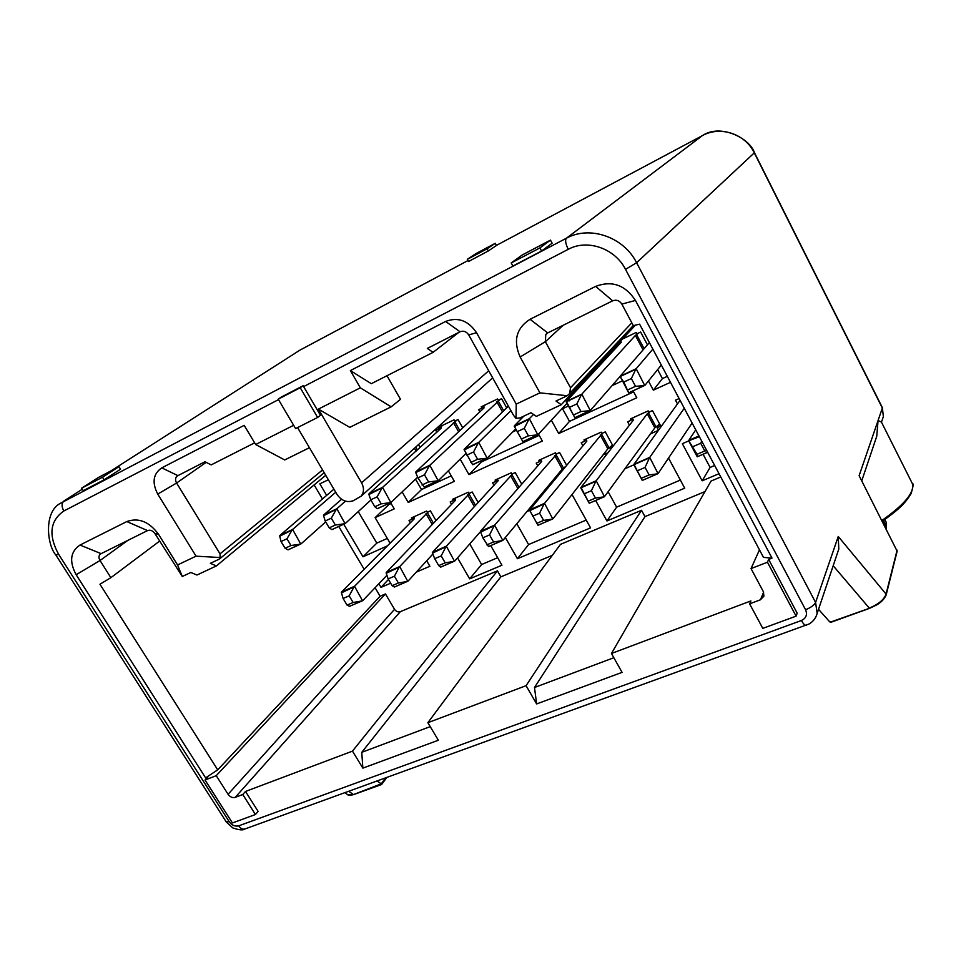 <?xml version="1.0" encoding="UTF-8"?>
<svg xmlns="http://www.w3.org/2000/svg" width="961" height="961" viewBox="0 0 961 961"><rect width="100%" height="100%" fill="white"/><g stroke="black" fill="none" stroke-linecap="round" stroke-linejoin="round"><path stroke-width="1.44" d="M386.995 375.727L400.497 399.308L391.151 406.851L349.744 427.357L318.403 409.11L361.576 482.83C364.243 487.9 364.087 492.344 361.132 496.2L353.216 500.741C346.897 502.867 341.503 500.765 337.023 494.447L297.562 427.585M881.417 422.071L878.066 420.51L876.744 436.258L875.459 440.054M458.841 332.362L433.075 352.351L371.306 383.679L350.381 370.586L360.339 387.824L318.403 409.11M391.151 406.851L360.339 387.824M293.646 425.291L255.65 444.523L284.708 459.947L309.43 447.706M254.641 442.841L211.192 464.884L204.933 461.748L176.992 476.115C175.238 477.941 175.106 480.248 176.596 483.023L220.033 553.848L322.56 469.941M496.429 245.391L702.323 135.657C720.197 125.579 745.243 133.783 754.325 152.907L882.342 408.053L859.122 475.683L897.154 551.23M550.473 240.13L552.131 243.193L541.572 251.037L512.898 266.029L511.216 262.942L522.267 254.941L550.473 240.13L539.89 247.914L541.572 251.037M120.545 469.208L104.1 479.791L83.295 490.675L81.697 488.128L98.382 477.485L118.972 466.674L120.545 469.208M496.465 245.463L488.284 250.977L468.524 261.512L467.322 259.338L475.743 253.728L495.287 243.301L496.465 245.463M631.809 322.824L570.522 387.751L569.597 393.59L567.242 395.74L539.926 392.857L516.225 404.113L516.033 418.431L513.594 415.452L468.74 334.933C466.409 331.509 463.502 330.452 460.019 331.761L427.333 348.423L433.075 352.351M516.225 404.113L476.524 332.698C468.223 320.506 457.929 316.758 445.628 321.454L350.381 370.586M255.65 444.523L244.19 425.351L161.772 467.863C153.147 473.809 151.802 482.542 157.748 494.098L196.056 556.167L220.081 557.536L219.084 559.218L210.339 563.326L216.393 565.933L325.731 475.299M216.393 565.933L196.957 575.026L190.867 572.468L182.302 576.492L154.913 533.547C152.751 530.616 150.3 529.631 147.55 530.592L100.22 554.101C98.647 555.782 98.575 557.921 100.028 560.515L110.875 577.681L159.61 541.115M110.875 577.681L99.956 584.24L217.715 769.845L380.112 596.228L375.078 587.724M364.147 569.284L338.765 526.484M322.464 498.975L314.127 484.921M217.715 769.845L205.606 777.869L207.864 776.993L205.041 780.008L216.249 775.671L385.445 593.934L380.112 596.228M216.249 775.671L228.081 794.303C230.123 797.017 232.502 798.05 235.217 797.378L242.785 794.531L245.499 791.456L352.471 751.13L497.45 570.858L400.389 611.664C398.082 612.337 396.136 611.556 394.551 609.322L385.445 593.934M352.471 751.13L362.862 768.127L361.768 752.319L500.873 576.852L497.45 570.858M552.299 555.362L500.873 576.852M361.768 752.319L430.228 726.624M362.862 768.127L438.348 740.234L427.873 722.696L560.479 544.358L641.528 510.291L526.075 685.686L536.634 703.933L534.496 687.499L644.987 516.634L641.528 510.291M427.873 722.696L526.075 685.686M705.002 491.564L644.987 516.634M534.496 687.499L613.839 657.72M536.634 703.933L622.079 672.364L611.46 653.492L711.068 481.053L720.774 476.98M611.46 653.492L750.877 600.937L749.628 603.856L760.439 599.784L763.911 596.168L763.394 591.748L751.034 568.576L759.478 549.836M751.034 568.576L767.443 562.221L768.656 559.422L772.007 558.125L763.49 557.404L639.606 324.169L633.311 325.635L621.851 304.096C619.497 300.529 616.421 299.436 612.65 300.829L547.71 332.914L545.776 334.464L545.355 341.684L520.153 356.987L539.926 392.857M567.242 395.74L556.011 401.013L561.224 404.749L635.389 325.154M561.224 404.749L536.346 416.377L531.049 412.725L520.093 417.867L516.033 418.431M460.163 459.13L468.98 474.626L481.293 462.013L480.74 461.04M516.441 430.204L512.645 431.982M466.025 453.7L465.376 454M468.98 474.626L542.352 441.027L538.508 434.108M539.193 435.345L481.293 462.013M505.342 537.499L517.414 558.713L528.586 544.551L516.802 523.721M529.643 510.339L526.976 511.492M517.414 558.713L590.547 527.877L572.023 494.495M586.21 520.069L528.586 544.551M647.45 344.843L640.639 332.038L636.999 333.779L636.278 332.422L622.416 339.065M616.289 345.648L616.95 346.885M598.955 366.285L598.259 365M506.687 407.824L501.582 398.671L498.266 400.256L497.558 398.971L481.197 406.815L481.917 408.101L485.485 404.749M481.917 408.101L478.65 409.662L479.863 411.825M462.734 427.873L458.025 419.549L454.805 421.086L454.085 419.825L438.216 427.429L438.937 428.69L442.709 425.279M438.937 428.69L435.765 430.216L436.907 432.222M420.125 447.43L418.491 444.583M679.127 398.563L675.499 400.196L677.481 403.908M659.714 424.113L657.156 427.633L660.748 426.035L652.471 410.599L648.879 412.209L648.17 410.888L630.464 418.9L631.173 420.209L633.155 417.675M631.173 420.209L627.629 421.807L629.443 425.158M613.094 446.168L605.31 431.885L601.826 433.459L601.118 432.162L583.952 439.922L584.66 441.207L586.823 438.624M612.637 445.339L610.091 448.595L611.797 447.838M584.66 441.207L581.225 442.757L582.907 445.808M566.678 465.364L559.578 452.535L556.215 454.06L555.506 452.787L538.857 460.307L539.553 461.58L541.884 458.938M539.553 461.58L536.226 463.082L537.8 465.881M521.751 484.176L515.228 472.56L511.961 474.037L511.252 472.788L495.095 480.092L495.804 481.341L498.279 478.65M495.804 481.341L492.573 482.794L494.038 485.389M478.23 502.591L472.187 491.996L469.016 493.437L468.307 492.2L452.631 499.288L453.328 500.513L455.946 497.786M453.328 500.513L450.192 501.93L451.574 504.345M436.018 520.586L430.396 510.868L427.321 512.261L426.612 511.048L411.38 517.943L412.089 519.144L414.84 516.381M412.089 519.144L409.038 520.514L410.347 522.772M387.307 538.424L376.82 543.121L363.006 556.779L387.355 545.908M376.82 543.121L358.261 511.6M328.35 479.755L319.833 483.839L326.656 495.371M343.726 524.201L363.006 556.779M391.127 503.54L388.881 504.573L375.114 517.631L394.238 508.874L390.586 502.603M390.094 543.169L375.114 517.631M451.238 475.851L421.519 489.545L408.245 502.459L454.373 481.329L448.343 470.782M421.519 489.545L415.536 479.191M402.118 491.912L408.245 502.459M648.447 380.988L653.348 390.166L662.429 378.586L657.636 369.589M667.318 376.34L662.429 378.586M653.348 390.166L670.49 382.31M416.281 572.131L429.879 566.257L426.684 560.78M388.472 579.471L381 587.375L390.671 583.195M378.862 583.759L381 587.375M497.654 557.704L481.617 564.515L469.665 578.846L501.954 565.236L490.735 545.596M481.617 564.515L469.773 543.89M457.544 557.848L469.665 578.846M688.725 440.907L682.346 443.694L702.179 480.812L719.032 473.701M714.672 465.496L710.095 467.442L702.179 480.812M710.095 467.442L703.092 454.265M680.364 480.068L616.614 507.156L606.956 520.958L684.712 488.176L668.568 458.121M595.652 500.477L606.956 520.958M616.614 507.156L608.169 491.792M633.816 464.872L625.022 468.704M633.623 391.86L569.501 421.386L558.701 433.531L636.795 397.758L633.071 390.827M551.35 420.209L558.701 433.531M569.501 421.386L562.545 408.725M622.235 380.916L612.049 385.661M568.407 405.998L561.512 409.206M220.081 557.536L220.033 553.848M767.443 562.221L796.092 616.157L797.174 613.178L768.656 559.422M796.092 616.157L762.794 628.374L749.628 603.856M242.785 794.531L255.434 814.52L258.101 811.384L245.499 791.456M255.434 814.52L232.418 822.952L205.041 780.008M196.056 556.167L177.557 564.948L182.302 576.492M303.147 385.733L300.228 387.739L317.647 417.446L295.592 428.582L278.222 399.163L281.201 397.133L303.147 385.733L303.628 386.598L568.251 249.319C565.548 243.794 564.936 240.094 566.413 238.22L702.467 135.573M317.647 417.446L320.469 415.344L303.628 386.598M377.156 780.993L381.241 783.84L385.661 777.905M831.926 621.827L829.691 621.815L818.532 609.31M344.831 792.717L347.786 794.723L353.288 794.435L348.711 791.311M539.89 247.914L511.216 262.942M118.972 466.674L102.491 477.221L104.1 479.791M102.491 477.221L81.697 488.128M495.287 243.301L487.083 248.791L488.284 250.977M487.083 248.791L467.322 259.338M837.812 551.974L838.797 549.055L838.244 536.478L886.054 594.078L897.118 550.136M833.187 565.753L869.273 608.097C878.534 604.253 884.132 599.58 886.054 594.078L886.138 595.039M278.222 399.163L300.228 387.739M354.056 794.351L381.241 783.84M570.522 387.751L545.355 341.684L563.158 325.274M772.007 558.125L635.449 300.433C625.227 284.949 611.965 280.264 595.652 286.378L530.052 319.28C516.297 328.218 513.006 340.783 520.153 356.987M657.156 427.633L658.525 430.192M658.429 430.336L650.441 433.891M610.091 448.595L610.547 449.436M607.965 452.751L603.003 454.961M559.146 474.446L557.032 475.383M205.606 777.869L76.159 574.726C69.06 561.5 70.345 551.614 80.003 545.043L126.816 521.559C138.612 517.378 149.183 521.631 158.541 534.316L177.557 564.948M414.119 517.09L414.083 519L341.672 591.916L354.537 586.294L428.402 511.769M386.911 575.315L362.958 600.445L349.72 606.247M349.48 606.259L347.065 605.106L343.089 598.475L341.347 592.384L354.537 586.294L362.537 600.733M341.443 592.841L354.213 586.775M353.72 587.495L349.155 595.844L353.131 602.499L361.756 600.973M343.089 598.475L349.155 595.844M353.131 602.499L347.065 605.106M333.911 489.161L280.011 535.349L292.612 529.451L335.725 492.236M325.695 521.907L301.189 543.746L288.156 549.824M287.892 549.776L285.081 548.263L281.032 541.548L279.651 535.794L292.612 529.451L300.733 544.022L288.324 549.74M279.723 536.214L292.264 529.895M291.736 530.604L286.967 538.797L291.015 545.512L299.928 544.226M281.032 541.548L286.967 538.797M291.015 545.512L285.081 548.263M455.178 498.591L455.382 500.369L386.406 572.384L399.692 566.582L470.013 492.981M435.813 550.809L434.504 552.239M432.858 554.041L408.161 580.997L394.515 586.979M394.298 586.979L392.136 585.681L388.148 578.918L386.094 572.852L399.704 566.582L407.752 581.297M386.226 573.309L399.392 567.05M398.899 567.783L394.406 576.204L398.395 582.991L406.971 581.525M388.148 578.918L394.406 576.204M398.395 582.991L392.136 585.681M341.539 499.276L323.833 514.856L336.843 508.765L345.431 501.149M370.886 500.008L345.467 523.337L332.194 529.523M336.843 508.765L345.023 523.601L331.989 529.607M331.797 529.535L329.227 527.853L325.166 521.018L323.485 515.288L336.855 508.753M323.581 515.709L336.506 509.198M336.002 509.907L331.293 518.171L335.365 525.03L344.218 523.805M325.166 521.018L331.293 518.171M335.365 525.03L329.227 527.853M498.206 480.596L432.63 552.203L446.36 546.208L512.862 473.629M498.158 480.836L497.438 479.563L498.194 480.56M480.98 531.097L454.865 560.912L440.787 567.086M440.594 567.062L438.721 565.609L434.708 558.713L432.33 552.671L446.36 546.208L454.481 561.2M432.498 553.116L446.072 546.677M445.592 547.41L441.183 555.902L445.195 562.822L453.7 561.428M434.708 558.713L441.183 555.902M445.195 562.822L438.721 565.609M441.399 427.981L369.108 493.678L382.562 487.383L457.004 420.029M440.811 426.996L441.387 427.957M417.651 477.185L391.223 502.243L377.325 508.705M382.562 487.383L390.803 502.495L377.517 508.621M377.156 508.621L374.85 506.771L370.766 499.804L368.784 494.11L382.562 487.371M368.904 494.531L382.25 487.816M381.745 488.524L377.108 496.849L381.193 503.852L390.01 502.699M370.766 499.804L377.108 496.849M381.193 503.852L374.85 506.771M541.031 459.911L541.716 461.4L480.404 531.349L494.615 525.138L557.02 453.7M566.053 466.121L562.245 469.112L503.144 540.142L488.62 546.509M480.416 531.337L494.615 525.138L502.783 540.418M488.464 546.473L482.854 537.824L480.404 531.349M480.332 532.25L494.35 525.607M493.87 526.34L489.545 534.917L493.57 541.98L502.014 540.647M482.854 537.824L489.545 534.917M493.57 541.98L486.879 544.863M483.551 406.563L484.056 407.896L415.921 471.779L429.831 465.268L500.369 399.259M475.731 443.79L474.205 445.291M465.917 453.472L438.54 480.428L424.378 487.023M429.831 465.268L438.132 480.68L424.233 487.095M424.053 486.999L417.927 477.857L415.608 472.211L429.843 465.268M415.765 472.62L429.531 465.701M429.038 466.409L424.486 474.806L428.582 481.941L437.339 480.872M417.927 477.857L424.486 474.806M428.582 481.941L422.035 484.981M585.946 439.67L586.883 441.027L529.823 509.762L544.527 503.348L602.535 433.147M612.517 445.111L607.832 448.811L553.092 518.652L538.088 525.235M537.968 525.174L529.583 510.231L544.527 503.348L552.755 518.928M529.799 510.663L544.286 503.804M543.818 504.549L539.589 513.198L543.626 520.406L551.998 519.144M532.658 516.201L539.589 513.198M543.626 520.406L536.706 523.385M508.405 406.155L464.343 449.123L478.734 442.384L510.904 410.623M522.364 421.987L520.934 423.453M515.697 428.846L487.479 457.868L472.572 464.631L486.674 458.241M472.572 464.631L464.055 449.556L478.746 442.384L487.095 458.109L472.716 464.74M464.235 449.964L478.458 442.817M477.977 443.538L473.509 451.994L477.629 459.286L486.314 458.301M466.722 455.154L473.509 451.994M477.629 459.286L470.842 462.421M632.278 418.792L633.455 420.005L580.985 487.431L596.192 480.788L647.27 413.771L649.468 411.945M659.666 424.017L654.837 427.861L604.481 496.681L589.237 503.24L580.985 487.431L596.204 480.788L604.481 496.681M580.756 487.888L595.976 481.245M595.532 481.99L591.399 490.711L595.448 498.074L603.724 496.897M589.201 503.144L581.009 488.32M584.216 493.834L591.399 490.711M595.448 498.074L588.276 501.161M523.817 416.125L514.459 425.687L529.367 418.708L533.511 414.419M570.522 399.452L569.2 400.893M566.954 403.32L538.136 434.516L522.856 441.628M522.772 441.495L514.195 426.107L529.367 418.708L537.776 434.744L522.88 441.616L537.367 434.877M514.411 426.504L529.115 419.128M528.634 419.849L524.262 428.378L528.406 435.826L537.007 434.925M517.234 431.657L524.262 428.378M528.406 435.826L521.367 439.069M680.064 400.317L633.948 464.307L649.708 457.424L684.268 408.245M692.112 423.008L658.045 473.641L642.272 480.428L633.948 464.307L649.72 457.424L658.045 473.641M642.308 480.404L657.925 473.689M633.755 464.764L649.528 457.868M649.083 458.625L645.059 467.43L649.131 474.938L657.312 473.845M642.26 480.32L634.044 465.184M637.636 470.65L645.059 467.43M649.131 474.938L641.696 478.146M620.277 341.371L621.359 342.128L566.353 401.398L581.801 394.178L635.377 335.425L638.741 332.95M620.301 376.171L590.306 410.539L574.81 417.675L566.353 401.398M566.365 401.398L581.813 394.178L590.282 410.539L574.846 417.663L589.862 410.671M566.125 401.818L581.573 394.587M581.105 395.319L576.84 403.92L580.997 411.524L589.513 410.719M574.762 417.518L566.377 402.215M569.561 407.308L576.84 403.92M580.997 411.524L573.717 414.888M695.74 429.831L688.833 440.342L698.971 435.922L688.665 440.787L699.368 436.678M697.242 456.775L688.665 440.787M707.62 452.211L697.205 456.799L707.668 452.295M701.686 441.027L700.689 443.285L704.773 450.961L706.828 450.709M697.242 456.667L697.073 454.277L689.001 441.207M692.989 446.625L700.689 443.285M704.773 450.961L697.073 454.277M883.423 520.502L885.718 524.994L886.342 522.736L884.733 519.589M884.805 519.541L886.402 522.676L886.39 529.115M885.718 524.994L885.513 527.385M649.396 342.596L620.145 376.244L636.158 368.748L652.867 349.119M661.324 365.036L644.999 385.253L628.662 392.857L620.145 376.244L636.17 368.748L644.687 385.457L628.686 392.845L644.278 385.577M619.941 376.652L635.966 369.156M635.497 369.889L631.353 378.55L635.521 386.322L643.93 385.637M628.65 392.677L623.797 382.07L620.229 377.036M623.797 382.07L631.353 378.55M635.521 386.322L627.965 389.818M361.576 482.83L488.705 370.778M881.958 520.442C904.842 504.321 914.956 491.984 912.277 483.431L881.309 421.855M296.805 352.134L300.312 349.924M111.2 470.758L300.048 350.068L467.995 260.551M55.99 555.206L226.171 821.799L229.211 821.727L58.549 554.173L55.966 555.158C47.269 545.716 43.413 512.537 60.05 503.492L566.413 238.22C589.754 225.246 623.701 236.911 636.602 262.725L754.457 152.703M882.678 418.6L883.363 416.581L882.354 407.632L754.469 152.715C749.58 137.964 720.39 123.488 702.563 135.525M882.33 521.162C898.595 509.859 908.313 500.08 911.484 491.828M58.549 554.173C48.266 535.085 50.02 520.694 63.834 510.988C61.408 506.495 61.528 503.108 64.171 500.801L82.358 489.185M568.251 249.319C587.339 238.796 614.968 248.346 625.527 269.38L636.602 262.725L815.589 602.451L838.244 536.478M460.019 331.761L445.628 321.454M157.748 494.098L176.596 483.023L206.147 462.361M128.077 540.214L100.028 560.515L76.159 574.726M228.081 794.303L394.551 609.322M235.217 797.378L400.389 611.664M760.439 599.784L763.623 592.192M177.785 475.575L161.772 467.863M468.74 334.933L476.524 332.698M63.834 510.988L278.498 399.632M245.031 828.935L244.719 829.043C242.532 829.547 240.526 828.478 238.712 825.847C235.097 826.712 231.925 825.331 229.211 821.727M806.387 625.239L806.231 625.299C804.886 625.467 803.288 623.869 801.426 620.506L238.712 825.847M816.261 616.037L817.15 613.418L815.589 602.451C814.219 605.142 810.88 607.568 805.57 609.742C807.552 614.632 806.171 618.223 801.426 620.506M625.527 269.38L805.57 609.742M830.256 622.187L869.753 608.169M547.71 332.914L530.052 319.28M612.65 300.829L595.652 286.378M621.851 304.096L635.449 300.433M158.541 534.316L154.913 533.547M100.977 553.596L80.003 545.043M147.55 530.592L126.816 521.559M432.258 524.502L425.975 513.642M433.459 523.252L427.285 512.573M474.41 506.735L467.623 494.843M475.575 505.474L468.896 493.774M416.077 451.105L414.431 448.246M417.338 449.964L415.693 447.105M517.883 488.584L510.519 475.479M519.012 487.311L511.769 474.434M458.601 431.753L453.4 422.564M459.826 430.6L454.721 421.567M441.399 428.041L440.823 427.032M562.245 469.112L554.713 455.538M563.446 468.055L555.926 454.493M541.74 461.376L540.959 459.983L541.74 461.376M502.483 411.933L496.813 401.782M503.672 410.767L498.098 400.797M607.832 448.811L600.277 434.973M608.998 447.754L601.454 433.94M586.642 441.303L585.826 439.814M654.837 427.861L647.27 413.771M655.967 426.816L648.411 412.737M632.062 419.068L632.939 420.666L632.086 419.044M594.619 370.946L593.922 369.649M595.712 369.769L595.015 368.483M643.077 349.876L635.377 335.425M644.11 348.675L636.542 334.476M620.662 342.885L620.013 341.648M882.51 521.126L885.525 527.036M882.354 407.632L883.363 416.545L881.477 422.179M492.657 377.865L361.132 496.2M876.744 436.258L861.753 480.824M912.277 483.431C913.659 483.155 913.25 486.59 911.052 493.714C905.238 502.771 901.19 507.84 882.366 521.222M177.701 475.623L176.992 476.115M226.267 821.955L232.802 827.926C239.217 830.076 243.205 830.448 244.767 829.031L809.114 623.977C813.234 621.515 815.913 617.995 817.15 613.418L838.797 549.055M831.349 622.139L869.633 608.313L876.768 604.877C881.333 602.199 884.468 598.859 886.186 594.859L897.178 551.085M381.661 784.428L386.839 777.485M381.553 784.524L353.804 794.543C350.224 795.54 348.218 795.6 347.786 794.723M219.685 558.821L324.193 472.716M569.597 393.59L633.263 325.539M547.109 333.251L545.776 334.464M362.405 600.793L349.636 606.283M288.576 549.56L300.3 544.154M407.62 581.345L394.43 587.015M332.446 529.343L344.591 523.733M454.349 561.248L440.715 567.11M377.757 508.441L390.37 502.627M502.651 540.466L488.548 546.533M424.606 486.843L437.711 480.812M586.63 441.315L585.814 439.826M552.623 518.976L538.028 525.259M604.349 496.729L589.237 503.228M620.638 342.909L619.989 341.684"/></g></svg>
